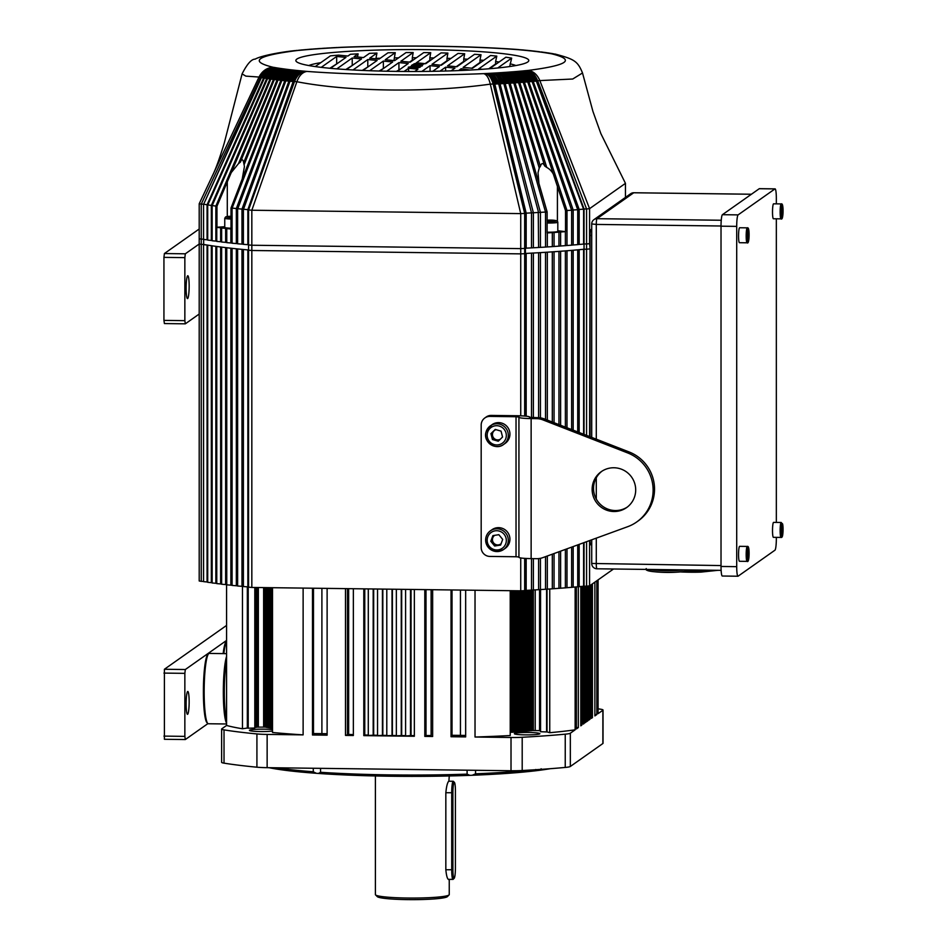 <?xml version="1.0" encoding="UTF-8"?>
<svg xmlns="http://www.w3.org/2000/svg" width="947" height="947" viewBox="0 0 947 947"><rect width="100%" height="100%" fill="white"/><g stroke="black" fill="none" stroke-linecap="round" stroke-linejoin="round"><path stroke-width="1.42" d="M509.687 66.539L511.676 58.134A112.74 10.606 0 0 0 505.864 57.222L489.563 68.729M488.747 68.8L495.612 63.946L495.612 61.555A106.194 9.991 180 0 1 499.116 61.993M495.612 61.555L496.796 56.122A112.74 10.606 0 0 0 490.558 55.506L472.435 68.291L463.095 67.379L481.017 54.737A112.74 10.606 0 0 0 474.542 54.299L456.868 66.764L447.529 65.84L464.669 53.754A112.74 10.606 0 0 0 458.005 53.446L441.302 65.236L431.962 64.313L447.884 53.079A112.74 10.606 0 0 0 441.065 52.89L425.736 63.698L416.396 62.786L430.719 52.677A112.74 10.606 0 0 0 423.747 52.594L410.169 62.171L400.83 61.247L413.176 52.535A112.74 10.606 0 0 0 406.062 52.559L394.603 60.644L385.263 59.72L395.266 52.665A112.74 10.606 0 0 0 387.998 52.783L379.037 59.105L369.697 58.193L376.942 53.079A112.74 10.606 0 0 0 369.484 53.34L363.47 57.578L354.131 56.654L358.108 53.849A112.74 10.606 0 0 0 350.402 54.287L347.904 56.039L338.564 55.127A112.74 10.606 0 0 0 330.432 55.861L315.233 66.574M471.807 68.231L480.011 62.455L480.011 60.052A106.194 9.991 180 0 1 483.704 60.348M480.011 60.052L481.017 54.737M456.241 66.704L463.746 61.401L463.746 59.01A106.194 9.991 180 0 1 467.569 59.211M463.746 59.01L464.669 53.754M440.675 65.165L447.008 60.703L447.008 58.3A106.194 9.991 180 0 1 450.926 58.442M447.008 58.3L447.884 53.079M425.108 63.638L429.855 60.288L429.855 57.897A106.194 9.991 180 0 1 433.868 57.968M429.855 57.897L430.719 52.677M409.542 62.111L412.312 60.158L412.312 57.755A106.194 9.991 180 0 1 416.42 57.767M412.312 57.755L413.176 52.535M393.976 60.572L394.366 57.897A106.194 9.991 180 0 1 398.569 57.838M394.366 57.897L395.266 52.665M375.971 58.809L375.971 58.359A106.194 9.991 180 0 1 380.292 58.229M375.971 58.359L376.942 53.079M357.481 56.986L358.108 53.849M308.769 65.544A106.194 9.991 180 0 1 320.737 62.691M296.885 59.069A116.469 10.962 180 0 1 427.736 49.658A116.469 10.962 180 0 1 527.775 61.969A116.469 10.962 180 0 1 527.751 61.993A116.469 10.962 180 0 1 412.324 71.487A116.469 10.962 180 0 1 296.908 61.993A116.469 10.962 180 0 1 296.885 59.069M510.102 63.851A106.194 9.991 180 0 1 515.89 65.544M298.494 50.274L297.772 50.487A156.539 14.726 0 0 0 296.577 50.605C256.637 55.743 248.777 61.283 272.996 67.237A156.539 14.726 0 0 0 273.801 67.379L274.476 67.474A156.421 14.726 0 0 0 275.399 67.639L276.725 67.864A156.421 14.726 0 0 0 278.122 68.089L279.531 68.302A156.421 14.726 0 0 0 281.01 68.515L282.49 68.729A156.421 14.726 0 0 0 284.053 68.942L285.615 69.155A156.421 14.726 0 0 0 287.261 69.368L288.894 69.569C283.627 70.244 279.685 73.677 277.069 79.868L243.675 162.647L244.433 166.518L242.219 178.983L231.021 207.973L231.021 228.973A237.354 22.337 0 0 1 230.867 228.961L230.867 242.965L226.759 242.633L226.759 228.629L230.867 228.961M557.807 230.76L565.513 231.624A237.354 22.337 0 0 1 565.335 231.636L560.612 232.003A237.354 22.337 0 0 1 558.908 232.133L554.054 232.477A237.354 22.337 0 0 1 552.302 232.595L547.319 232.926A237.354 22.337 0 0 1 547.129 232.95L547.129 211.939A237.354 22.337 180 0 1 545.531 212.045L540.429 212.365A237.354 22.337 180 0 1 538.594 212.471L533.374 212.767A237.354 22.337 180 0 1 531.504 212.874L526.177 213.158L526.177 248.161A237.354 22.337 180 0 1 525.443 248.197L524.674 248.422A239.118 22.503 180 0 1 520.732 248.623L251.831 245.237A239.118 22.503 180 0 1 248.564 244.953L248.457 244.717A237.354 22.337 180 0 1 247.854 244.669L243.391 244.35L243.391 209.334L290.007 81.253A171.975 16.182 180 0 1 288.906 81.146L285.864 80.838A171.975 16.182 180 0 1 284.798 80.732L281.875 80.424A171.975 16.182 180 0 1 280.857 80.306L278.039 79.986A171.975 16.182 180 0 1 277.069 79.868M288.894 69.569A156.421 14.726 0 0 0 290.611 69.77L292.315 69.96A156.421 14.726 0 0 0 294.115 70.161L295.89 70.35A156.421 14.726 0 0 0 297.76 70.54L299.607 70.729A156.421 14.726 0 0 0 301.548 70.918L303.466 71.096A156.421 14.726 0 0 0 304.863 71.214L305.656 71.309A156.539 14.726 0 0 0 306.946 71.416C355.634 75.097 426.233 75.997 483.68 73.641A156.539 14.726 0 0 0 485.243 73.558L486.237 73.499A156.421 14.726 0 0 0 487.942 73.404L490.286 73.286C494.014 74.091 496.808 77.618 498.678 83.869L531.504 212.874L531.504 247.877L526.177 248.161A237.354 22.337 180 0 1 525.443 248.197L524.674 248.422A239.118 22.503 180 0 1 520.732 248.623L251.831 245.237A239.118 22.503 180 0 1 248.564 244.953L248.457 244.717A237.354 22.337 180 0 1 247.854 244.669L247.854 209.654L243.509 209.251L258.791 167.169M552.302 232.666L552.326 246.634L547.319 246.93A237.354 22.337 180 0 1 545.543 247.049L545.543 212.069L543.093 203.498L545.531 212.057L545.543 247.072L540.429 247.368A237.354 22.337 180 0 1 538.594 247.475L538.251 211.217L538.594 247.487L533.374 247.771A237.354 22.337 180 0 1 531.504 247.877A237.354 22.337 180 0 0 533.374 247.771L533.374 212.767L500.028 83.798A171.975 16.182 180 0 1 498.678 83.869L494.819 84.07A171.975 16.182 180 0 1 494.287 84.105L493.15 84.011A172.011 16.182 180 0 1 490.309 84.141C428.233 92.865 348.626 91.788 296.873 81.726L296.873 81.714A172.011 16.182 180 0 1 294.529 81.513L293.606 81.584A171.975 16.182 180 0 1 293.168 81.549L289.995 81.276C292.564 75.05 296.411 71.605 301.548 70.918M558.908 246.137L554.054 246.48A237.354 22.337 180 0 1 552.326 246.599A237.354 22.337 180 0 0 554.054 246.48L554.054 232.477M571.621 245.155L566.993 245.51A237.354 22.337 180 0 1 565.383 245.64L560.612 246.007A237.354 22.337 180 0 1 558.943 246.125A237.354 22.337 180 0 0 560.612 246.007L560.612 232.003M490.286 73.286A156.421 14.726 0 0 0 492.677 73.156L494.961 73.026A156.421 14.726 0 0 0 497.305 72.883L499.554 72.741A156.421 14.726 0 0 0 501.839 72.599L504.029 72.446A156.421 14.726 0 0 0 506.266 72.292L508.397 72.138A156.421 14.726 0 0 0 510.563 71.972L512.647 71.818A156.421 14.726 0 0 0 514.754 71.652L516.766 71.487C521.631 72.197 525.277 75.665 527.704 81.88L571.621 210.234L566.993 210.494L566.993 245.51A237.354 22.337 180 0 1 565.383 245.64M571.645 245.19L571.645 210.187L560.103 176.592M516.766 71.487A156.421 14.726 0 0 0 518.814 71.309L520.767 71.132C525.81 71.83 529.574 75.287 532.084 81.489L577.694 209.713L573.184 209.985L573.184 244.989A237.354 22.337 180 0 1 571.645 245.119A237.354 22.337 180 0 0 573.184 244.989L577.694 244.622M520.767 71.132A156.421 14.726 0 0 0 522.756 70.954L524.638 70.765C529.835 71.451 533.729 74.896 536.322 81.087L583.565 209.169L579.173 209.441L579.173 244.444A237.354 22.337 180 0 1 577.717 244.586A237.354 22.337 180 0 0 579.173 244.444L583.565 244.089M321.222 67.355L336.659 56.465L345.998 57.388L330.491 68.326M336.812 68.871L352.225 58.004L361.565 58.915L346.472 69.569M353.006 69.96L367.791 59.531L377.131 60.454L362.95 70.445M369.661 70.717L383.357 61.07L392.697 61.981L379.842 71.049M386.696 71.214L398.924 62.597L408.264 63.52L397.101 71.392M404.097 71.451L408.595 68.279L417.935 69.202L414.703 71.487M421.853 71.451L430.056 65.663L439.396 66.574L432.672 71.321M439.976 71.167L445.623 67.19L454.962 68.113L451.056 70.859M458.549 70.587L461.189 68.717L469.949 70.054M497.72 67.983L511.676 58.134M482.414 69.273L478.661 68.906L496.796 56.122M420.101 67.213L416.526 68.16L408.406 67.545M413.957 66.764L414.443 65.888L411.46 65.426L419.864 65.805L420.432 66.621L411.46 65.864M420.882 66.432L420.196 67.071M418.562 66.586L417.651 65.994L418.562 67.024L414.206 66.811M422.22 65.959L419.722 65.603L419.663 64.941L411.72 65.343L412.726 64.645L420.373 64.668L422.492 65.236L421.166 66.077M419.663 64.941L419.722 66.041L419.663 65.379L413.697 65.651M417.426 64.147L413.886 63.934L416.064 63.295L424.599 63.769L421.391 64.266M423.025 64.574L418.243 64.183L422.291 64.621M408.264 67.379L411.235 66.491L415.402 67.403L420.196 66.858L416.526 67.722L408.406 67.107M417.449 67.379L418.172 66.692L417.449 67.379M413.425 66.87L410.678 67.19L413.519 67.32M410.678 67.628L413.519 67.758M424.599 63.769L413.875 63.923M412.75 64.716L414.573 64.065M396.391 71.38L399.551 69.664M379.155 71.025L383.985 68.125M362.275 70.421L368.419 66.598M345.821 69.522L352.852 65.071M329.864 68.267L337.286 63.532M461.189 70.469L461.189 68.717M445.623 71.025L445.623 67.19M352.225 65L352.225 58.004M383.357 68.066L383.357 61.07M430.056 71.356L430.056 65.663M367.791 66.539L367.791 59.531M398.924 69.593L398.924 62.597M408.595 71.475L408.595 68.279M336.659 63.473L336.659 56.465M513.759 82.969L539.234 167.974L540.37 166.376C541.577 162.742 543.033 162.635 544.75 166.056L518.542 82.626L515.014 82.863A171.975 16.182 180 0 1 513.748 82.945L510.137 83.182A171.975 16.182 180 0 1 508.835 83.265L505.142 83.502A171.975 16.182 180 0 1 503.816 83.585L500.04 83.821C498.406 77.524 495.956 73.984 492.677 73.156M540.37 166.376L515.026 82.886M544.75 166.056L546.762 167.43L519.761 82.507A171.975 16.182 180 0 1 518.53 82.602L518.542 82.626C516.281 76.376 512.907 72.883 508.397 72.138M277.057 79.891L274.381 79.536A171.975 16.182 180 0 1 273.446 79.418L270.878 79.075A171.975 16.182 180 0 1 269.99 78.956L267.551 78.613A171.975 16.182 180 0 1 266.711 78.483L264.402 78.128A171.975 16.182 180 0 1 263.597 77.997L261.431 77.642A171.975 16.182 180 0 1 261.135 77.583L260.484 77.323A172.011 16.182 180 0 1 259.016 77.05L245.853 76.127L242.089 73.902C247.096 64.017 251.44 59.093 255.134 59.14C261.561 55.435 282.68 51.872 294.588 50.641L296.577 50.605M240.858 160.931L274.37 79.56C277.234 73.381 281.531 69.983 287.261 69.368M243.675 162.647C242.882 158.989 241.769 158.859 240.313 162.233L247.037 145.921M244.409 163.997L278.039 80.01M494.819 84.105L526.177 213.158A237.354 22.337 180 0 1 525.443 213.193L524.674 213.418A239.118 22.503 180 0 1 520.732 213.608L251.831 210.234L251.831 250.493A239.118 22.503 180 0 1 248.564 250.209L248.457 249.972A237.354 22.337 180 0 1 203.652 244.456L201.249 244.385A239.118 22.503 180 0 1 199.201 244.018L199.201 203.759L259.005 77.062C262.141 71.037 266.805 67.758 272.996 67.237M483.68 73.641C486.616 74.47 488.83 77.962 490.309 84.141L520.732 213.608L520.732 253.867L251.831 250.493L520.732 253.867A239.118 22.503 0 0 0 524.674 253.678A239.118 22.503 180 0 1 520.732 253.867L520.732 415.828M625.458 197.402L625.458 183.351L589.579 208.66L589.579 243.663A239.118 22.503 180 0 1 586.572 243.971L584.039 243.983A237.354 22.337 180 0 1 583.601 244.03A237.354 22.337 180 0 0 584.039 243.983L584.039 208.979A237.354 22.337 180 0 1 583.565 209.027M591.721 235.46L590.076 235.436L590.076 248.564L589.579 243.663A239.118 22.503 180 0 1 586.572 243.971L584.039 243.983L584.039 249.239A237.354 22.337 180 0 1 525.443 253.453L524.674 253.678L524.674 213.418L493.15 84.034M243.415 209.251A237.354 22.337 180 0 1 241.982 209.109L241.982 244.113A237.354 22.337 180 0 0 243.391 244.255A237.354 22.337 180 0 1 241.982 244.113L237.626 243.793L237.626 208.79L285.852 80.874C288.504 74.647 292.469 71.214 297.76 70.54M237.673 208.683A237.354 22.337 180 0 1 236.324 208.541L236.324 243.545A237.354 22.337 180 0 0 237.626 243.687A237.354 22.337 180 0 1 236.324 243.545L232.086 243.225L232.086 208.21L281.863 80.448C284.585 74.245 288.669 70.824 294.115 70.161M232.086 243.095A237.354 22.337 180 0 1 230.867 242.965A237.354 22.337 180 0 0 232.086 243.095M226.759 242.491A237.354 22.337 180 0 1 225.635 242.361L221.645 242.03L221.645 228.026L225.635 228.357L225.635 242.361A237.354 22.337 180 0 0 226.759 242.491M221.645 241.864A237.354 22.337 180 0 1 220.639 241.734L216.768 241.402L216.768 227.398L220.639 227.73L220.639 241.734A237.354 22.337 180 0 0 221.645 241.864M216.768 227.398L217.1 227.268A237.354 22.337 0 0 1 216.958 227.244L216.958 206.245A237.354 22.337 180 0 1 215.869 206.091L215.869 241.094A237.354 22.337 180 0 0 216.768 241.225A237.354 22.337 180 0 1 215.869 241.094L212.128 240.763L212.128 205.748L267.539 78.637M212.199 205.57A237.354 22.337 180 0 1 211.335 205.44L211.335 240.443A237.354 22.337 180 0 0 212.128 240.562A237.354 22.337 180 0 1 211.335 240.443L207.713 240.112L207.713 205.108L264.391 78.151C267.445 71.996 272.014 68.646 278.122 68.089M207.807 204.895A237.354 22.337 180 0 1 207.062 204.765L207.062 239.78A237.354 22.337 180 0 0 207.713 239.887A237.354 22.337 180 0 1 207.062 239.78L203.558 239.449L203.558 204.422L261.419 77.666C264.521 71.51 269.185 68.184 275.399 67.639M203.558 581.411L201.249 581.34L201.249 239.129L203.558 239.2L201.249 239.129A239.118 22.503 180 0 1 199.201 238.762A239.118 22.503 180 0 0 201.249 239.129L201.249 204.126A239.118 22.503 180 0 1 199.201 203.759M625.458 183.351L600.872 133.622L592.94 111.45L582.512 72.978L572.722 79.015L539.837 80.59L589.579 208.66A239.118 22.503 180 0 1 586.572 208.967L586.572 249.227L584.039 249.239L586.572 249.227A239.118 22.503 0 0 0 589.579 248.919A239.118 22.503 180 0 1 586.572 249.227L586.572 435.383M524.638 70.765A156.421 14.726 0 0 0 525.976 70.634L526.887 70.563C531.658 71.274 535.256 74.683 537.671 80.803L586.572 208.967L584.039 208.979L536.748 81.051A171.975 16.182 180 0 1 536.322 81.087M536.333 81.111L533.208 81.383L579.173 209.441A237.354 22.337 180 0 1 577.694 209.583M522.756 70.954C527.408 71.688 530.9 75.168 533.208 81.383A171.975 16.182 180 0 1 532.084 81.489L528.876 81.797L573.184 209.985A237.354 22.337 180 0 1 571.633 210.116M565.513 231.624L565.513 210.613A237.354 22.337 180 0 0 566.993 210.494L524.389 82.152A171.975 16.182 180 0 1 523.182 82.247L519.773 82.543M547.319 232.926L547.319 246.93A237.354 22.337 180 0 1 545.543 247.049M497.305 72.883C500.797 73.7 503.413 77.24 505.142 83.502L540.429 212.365L540.429 247.368A237.354 22.337 180 0 1 538.594 247.475M486.237 73.499C489.812 74.304 492.499 77.843 494.287 84.105L525.443 213.193L525.443 253.453A237.354 22.337 0 0 0 526.177 253.417L531.504 253.133A237.354 22.337 0 0 0 533.374 253.027L538.594 252.742A237.354 22.337 0 0 0 540.429 252.624L545.543 252.328A237.354 22.337 0 0 0 547.319 252.186L552.302 251.855A237.354 22.337 0 0 0 554.054 251.736L558.908 251.381A237.354 22.337 0 0 0 560.612 251.251L565.335 250.896A237.354 22.337 0 0 0 566.993 250.754L571.574 250.375A237.354 22.337 0 0 0 573.184 250.245L577.623 249.842A237.354 22.337 0 0 0 579.173 249.7L583.47 249.286A237.354 22.337 0 0 0 584.039 249.239L584.039 434.401M274.476 67.474C268.534 68.066 264.083 71.439 261.135 77.583L203.652 204.197A237.354 22.337 180 0 1 203.652 204.197L201.249 204.126L260.472 77.346M263.586 78.021L207.062 204.765L204.055 204.268M279.531 68.302C273.813 68.93 269.54 72.315 266.711 78.483L211.335 205.44L208.151 204.943M269.978 78.98L215.869 206.091L212.507 205.606M220.639 227.73A237.354 22.337 0 0 0 221.929 227.896L221.645 228.026M225.635 228.357A237.354 22.337 0 0 0 226.984 228.511L226.759 228.629M232.133 208.091A237.354 22.337 180 0 1 231.021 207.973M295.89 70.35C290.954 71.061 287.261 74.529 284.798 80.732L236.324 208.541L232.275 208.103M299.607 70.729C294.837 71.451 291.274 74.931 288.906 81.146L241.982 209.109L237.78 208.695L255.501 161.582M306.946 71.416C302.484 72.15 299.122 75.582 296.873 81.714L251.831 210.234A239.118 22.503 180 0 1 248.564 209.95L248.457 209.713A237.354 22.337 180 0 1 247.854 209.654L293.156 81.572C295.44 75.322 298.873 71.83 303.466 71.096M293.594 81.608L248.457 209.713L248.564 250.209L248.564 209.95L294.517 81.537M539.837 80.59L539.837 80.578C537.209 74.482 533.291 71.108 528.071 70.445C568.022 65.307 575.883 59.768 551.663 53.813A156.539 14.726 0 0 0 550.846 53.659L550.183 53.565A156.421 14.726 0 0 0 549.248 53.411L547.934 53.186A156.421 14.726 0 0 0 546.526 52.961L545.129 52.748A156.421 14.726 0 0 0 543.649 52.523L542.169 52.31A156.421 14.726 0 0 0 540.595 52.097L539.044 51.896A156.421 14.726 0 0 0 537.399 51.683L535.765 51.481A156.421 14.726 0 0 0 534.037 51.28L532.344 51.079A156.421 14.726 0 0 0 530.545 50.889L528.769 50.7A156.421 14.726 0 0 0 526.899 50.499L525.052 50.321A156.421 14.726 0 0 0 523.111 50.132L521.193 49.954A156.421 14.726 0 0 0 519.796 49.824L519.003 49.741A156.539 14.726 0 0 0 517.713 49.635C469.014 45.953 398.427 45.054 340.979 47.409A156.539 14.726 0 0 0 339.417 47.492L338.422 47.551A156.421 14.726 0 0 0 336.718 47.634L334.374 47.764A156.421 14.726 0 0 0 331.983 47.895L329.686 48.025A156.421 14.726 0 0 0 327.354 48.167L325.105 48.309A156.421 14.726 0 0 0 322.82 48.451L320.631 48.593A156.421 14.726 0 0 0 318.393 48.759L316.262 48.913A156.421 14.726 0 0 0 314.084 49.066L312.013 49.232A156.421 14.726 0 0 0 309.906 49.398L307.882 49.564A156.421 14.726 0 0 0 305.834 49.741L303.88 49.919A156.421 14.726 0 0 0 301.904 50.096L300.021 50.274A156.421 14.726 0 0 0 298.672 50.404M216.958 206.245L231.246 172.591L238.537 163.559L273.434 79.441C276.133 73.239 280.194 69.818 285.615 69.155M232.619 169.549L270.866 79.11M238.537 163.559L240.313 162.233M242.219 178.983L280.845 80.329C283.39 74.103 287.213 70.658 292.315 69.96M538.251 211.217L503.816 83.608M543.093 203.498L508.847 83.3C506.775 77.027 503.686 73.523 499.554 72.741M547.129 211.939L510.149 83.218M539.234 167.974L538.026 172.733L538.879 182.7M546.762 167.43C551.58 170.034 554.575 174.721 555.771 181.493L523.194 82.271M555.771 181.493L565.513 210.613M527.716 81.904L524.389 82.176C522.259 75.914 519.051 72.41 514.754 71.652M537.683 80.826L536.748 81.075M216.958 227.244L224.759 226.735M294.718 50.629L297.772 50.487M273.801 67.379C267.906 67.959 263.467 71.274 260.484 77.323M298.246 50.286L300.021 50.274M299.181 50.179L301.904 50.096M262.899 77.772C266.225 71.356 270.582 68.018 275.956 67.758C269.8 68.279 265.16 71.57 262.047 77.63M302.519 49.895L300.459 50.084M302.223 49.919L303.88 49.919M276.725 67.864C270.878 68.468 266.509 71.842 263.597 77.997M303.206 49.812L305.834 49.741M265.965 78.258C269.22 71.83 273.47 68.468 278.714 68.196C272.665 68.74 268.119 72.055 265.065 78.116M306.662 49.54L304.496 49.718M306.331 49.552L307.882 49.564M307.349 49.457L309.906 49.398M281.01 68.515C275.021 69.107 270.534 72.469 267.551 78.613M269.208 78.731C272.381 72.292 276.524 68.93 281.65 68.634C275.719 69.202 271.244 72.517 268.25 78.589M311.61 49.114L308.639 49.362M310.557 49.208L312.013 49.232M282.49 68.729C276.926 69.38 272.76 72.777 269.99 78.956M284.053 68.942C278.193 69.545 273.801 72.931 270.878 79.075M311.456 49.126L314.084 49.066M272.629 79.193C275.707 72.741 279.744 69.368 284.727 69.06C278.927 69.64 274.559 72.978 271.623 79.063M315.99 48.794L312.912 49.031M314.901 48.877L316.262 48.913M315.836 48.794L318.393 48.759M276.216 79.655C279.211 73.191 283.129 69.794 287.971 69.474C282.301 70.078 278.027 73.428 275.151 79.524M320.477 48.475L317.304 48.711M319.352 48.569L320.631 48.593M290.611 69.77C285.023 70.409 280.833 73.819 278.039 79.986M320.335 48.486L322.82 48.451M279.969 80.093C282.869 73.617 286.669 70.22 291.368 69.877C285.828 70.492 281.661 73.866 278.868 79.962M325.07 48.179L321.802 48.404M323.921 48.261L325.105 48.309M324.939 48.19L327.354 48.167M283.875 80.519C286.692 74.044 290.374 70.623 294.908 70.267C289.522 70.907 285.461 74.28 282.727 80.4M329.769 47.906L326.407 48.108M328.585 47.977L329.686 48.025M287.947 80.933C290.67 74.446 294.209 71.013 298.589 70.646C293.357 71.309 289.403 74.695 286.752 80.815M329.639 47.906L331.983 47.895M334.563 47.634L333.285 47.717L334.374 47.764M292.173 81.335C294.789 74.837 298.198 71.392 302.413 71.013C297.334 71.688 293.511 75.085 290.93 81.217M334.433 47.646L336.718 47.634M339.417 47.492L338.422 47.551M304.863 71.214C299.856 71.925 296.091 75.381 293.606 81.584M338.47 47.433L340.979 47.409M305.656 71.309C300.72 71.996 297.015 75.405 294.529 81.513M519.796 49.824L517.713 49.635M520.625 49.741L519.003 49.741M485.243 73.558C488.747 74.363 491.375 77.843 493.15 84.011M521.43 49.824L522.72 49.942L521.193 49.954M523.845 50.025L523.111 50.132M487.942 73.404C491.008 74.245 493.292 77.808 494.819 84.07M524.176 50.061L522.602 49.931M497.53 83.809C495.399 77.287 492.606 73.795 489.173 73.357C492.203 74.174 494.476 77.69 496.015 83.892M524.839 50.144L526.686 50.321L525.052 50.321M527.775 50.404L526.899 50.499M528.142 50.451L526.544 50.309M502.691 83.525C500.442 77.003 497.506 73.523 493.884 73.097C497.128 73.913 499.566 77.417 501.2 83.608M528.746 50.522L530.521 50.7L528.769 50.7M494.961 73.026C498.903 73.807 501.851 77.334 503.816 83.585M531.587 50.795L532.344 50.901M507.746 83.218C505.378 76.707 502.301 73.239 498.501 72.824C501.946 73.617 504.55 77.121 506.29 83.312M532.439 50.901L530.545 50.889M532.522 50.913L534.226 51.102L532.344 51.079M501.839 72.599C505.532 73.404 508.302 76.932 510.137 83.182M512.682 82.898C510.208 76.387 506.988 72.931 503.011 72.528C506.657 73.321 509.415 76.802 511.262 82.993M534.049 51.091L536.44 51.363L534.037 51.28M536.156 51.327L537.801 51.517L535.765 51.481M504.029 72.446C508.35 73.215 511.593 76.707 513.748 82.945M506.266 72.292C510.161 73.085 513.073 76.612 515.014 82.863M517.488 82.567C514.919 76.056 511.558 72.611 507.403 72.221C511.262 73.002 514.162 76.482 516.115 82.661M537.6 51.505L539.695 51.754L537.399 51.683M539.66 51.754L539.044 51.896M510.563 71.972C514.671 72.753 517.737 76.269 519.761 82.507M522.176 82.211C519.501 75.713 516.008 72.28 511.688 71.901C515.736 72.67 518.79 76.139 520.838 82.318M540.997 51.919L543.4 52.251L540.595 52.097M543.033 52.192L542.169 52.31M512.647 71.818C517.334 72.552 520.85 76.032 523.182 82.247M545.448 52.511L546.324 52.653M526.733 81.844C523.951 75.358 520.329 71.936 515.843 71.57C520.092 72.327 523.277 75.784 525.431 81.951M544.253 52.357L546.691 52.712L543.649 52.523M546.253 52.641L545.129 52.748M548.562 52.973L549.627 53.15M518.814 71.309C523.3 72.055 526.65 75.547 528.876 81.773A171.975 16.182 180 0 1 527.704 81.88M549.485 53.127L547.366 52.807M531.149 81.454C528.272 74.979 524.52 71.57 519.879 71.226C524.307 71.96 527.645 75.405 529.882 81.572M549.852 53.198L546.526 52.961M549.343 53.115L547.934 53.186M551.545 53.446L550.183 53.565M552.503 53.624L550.337 53.269M535.41 81.063C532.451 74.6 528.568 71.203 523.786 70.871C528.39 71.593 531.859 75.026 534.191 81.182M553.131 53.742L549.248 53.411M582.512 72.978C577.694 61.2 574.45 59.188 555.297 54.109L550.846 53.659M525.976 70.634C530.782 71.356 534.368 74.837 536.748 81.051M554.895 54.026L551.663 53.813M203.652 244.622L203.652 239.52M776.339 203.842L776.339 198.432A10.547 1.385 90.7 0 0 775.072 188.867A10.547 1.385 90.7 0 0 774.942 188.915L738.104 214.886A10.547 1.385 90.7 0 0 736.707 226.38L736.707 566.661A10.547 1.385 90.7 0 0 737.973 576.226A10.547 1.385 90.7 0 0 738.104 576.178L774.942 550.195A10.547 1.385 90.7 0 0 776.339 538.713L776.339 537.363M776.339 522.424L776.339 218.793M775.072 188.867L759.387 188.666A10.547 1.385 90.7 0 0 759.257 188.713L722.419 214.697A10.547 1.385 90.7 0 0 721.022 226.179L721.022 566.46A10.547 1.385 90.7 0 0 722.289 576.025L737.973 576.226M226.582 660.852A34.281 4.51 90.7 0 0 224.309 692.044A34.281 4.51 90.7 0 0 226.582 720.04M226.582 723.224A35.169 4.628 -89.3 0 1 223.326 692.115A35.169 4.628 -89.3 0 1 226.582 656.401M207.748 723.437L206.908 722.561A34.281 4.51 -89.3 0 1 203.416 688.528A34.281 4.51 -89.3 0 1 207.76 654.602L208.624 653.738A35.169 4.628 90.7 0 0 204.173 688.54A35.169 4.628 90.7 0 0 207.748 723.437A35.169 4.628 90.7 0 0 208.364 723.757L226.582 723.982M226.582 653.655L209.24 653.43A35.169 4.628 90.7 0 0 208.802 653.584A35.169 4.628 90.7 0 0 208.624 653.738M187.636 714.275A11.423 1.503 -89.3 0 1 187.494 714.322A11.423 1.503 -89.3 0 1 186.133 703.42A11.423 1.503 -89.3 0 1 187.636 691.523A11.423 1.503 -89.3 0 1 187.79 691.464A11.423 1.503 -89.3 0 1 189.151 702.366A11.423 1.503 -89.3 0 1 187.636 714.275M207.926 723.603L185.316 739.548L164.399 739.287L164.399 669.269L226.582 625.411M163.938 736.103L184.854 736.375L184.854 673.353L163.938 673.092M164.399 669.269L185.316 669.529L226.582 640.421M185.316 669.529L184.854 673.353M184.854 736.375L185.316 739.548M226.582 641.379A35.169 4.628 90.7 0 0 223.871 653.619M223.149 653.608A34.281 4.51 -89.3 0 1 226.179 641.616L226.582 641.202M455.412 867.973L455.412 790.958A9.494 1.255 90.7 0 0 454.442 782.435A9.494 1.255 90.7 0 0 452.903 792.734L452.903 869.748A9.494 1.255 90.7 0 0 454.158 878.307A9.494 1.255 90.7 0 0 454.205 878.271A9.494 1.255 90.7 0 0 455.412 867.973M453.211 879.242A10.547 1.385 -89.3 0 1 453.163 879.301A10.547 1.385 -89.3 0 1 453.104 879.349A10.547 1.385 -89.3 0 1 452.974 879.396A10.547 1.385 -89.3 0 1 451.719 869.831L451.719 792.817A10.547 1.385 -89.3 0 1 453.104 781.322A10.547 1.385 -89.3 0 1 453.246 781.275A10.547 1.385 -89.3 0 1 453.424 781.382L454.442 782.435M452.974 879.396L448.357 879.337M449.091 894.915L447.339 896.655A35.169 3.315 180 0 1 447.185 896.773A35.169 3.315 180 0 1 411.661 899.65A35.169 3.315 180 0 1 377.32 896.655L375.568 894.915A36.921 3.48 0 0 0 411.625 898.064A36.921 3.48 0 0 0 448.925 895.045A36.921 3.48 0 0 0 449.091 894.915A36.921 3.48 0 0 0 449.245 894.595L449.245 879.349M375.403 775.96L375.403 894.595A36.921 3.48 0 0 0 375.568 894.915M448.925 879.574C447.505 879.562 446.475 876.295 445.836 869.796L445.836 792.781C446.475 786.176 447.505 782.246 448.925 780.991L449.245 775.96M207.713 582.085A237.354 22.337 180 0 1 207.062 581.979L203.558 581.647L203.558 244.693L207.062 245.024A237.354 22.337 0 0 0 208.151 245.202L211.335 245.699A237.354 22.337 0 0 0 212.507 245.865L215.869 246.35A237.354 22.337 0 0 0 217.1 246.516L220.639 246.989A237.354 22.337 0 0 0 221.929 247.155L225.635 247.605A237.354 22.337 0 0 0 226.984 247.771L230.867 248.209A237.354 22.337 0 0 0 232.275 248.363L236.324 248.801A237.354 22.337 0 0 0 237.78 248.954L241.982 249.369A237.354 22.337 0 0 0 243.509 249.511L247.854 249.913A237.354 22.337 0 0 0 248.457 249.972L248.457 586.927A237.354 22.337 180 0 1 247.854 586.868L243.391 586.548L243.391 249.606M201.249 581.34A239.118 22.503 180 0 1 199.201 580.973L199.201 244.018A239.118 22.503 0 0 0 201.249 244.385L203.652 244.456A237.354 22.337 0 0 0 204.055 244.527L203.558 244.693M212.128 582.76A237.354 22.337 180 0 1 211.335 582.654L207.713 582.322L207.713 245.368M216.768 583.423A237.354 22.337 180 0 1 215.869 583.305L212.128 582.973L212.128 246.019M221.645 584.074A237.354 22.337 180 0 1 220.639 583.944L216.768 583.612L216.768 246.658M226.759 584.69A237.354 22.337 180 0 1 225.635 584.559L221.645 584.228L221.645 247.285M232.086 585.305A237.354 22.337 180 0 1 230.867 585.163L226.759 584.844L226.759 247.889M237.626 585.885A237.354 22.337 180 0 1 236.324 585.755L232.086 585.424L232.086 248.481M243.391 586.453A237.354 22.337 180 0 1 241.982 586.323L237.626 586.004L237.626 249.049M552.302 554.184L552.326 588.845L547.319 589.141A237.354 22.337 180 0 1 545.543 589.259L540.429 589.567A237.354 22.337 180 0 1 538.594 589.685L533.374 589.981A237.354 22.337 180 0 1 531.504 590.088L526.177 590.372L526.177 558.458M526.177 416.183L526.177 253.417M533.374 589.981L533.374 558.647M533.374 417.615L533.374 253.027M540.429 589.567L540.429 558.328M540.429 417.864L540.429 252.624M547.319 589.141L547.319 555.996M547.319 420.077L547.319 252.186M558.908 588.336L554.054 588.679L554.054 553.545M554.054 422.705L554.054 251.736M571.574 587.329L566.993 587.708A237.354 22.337 180 0 1 565.383 587.838L560.612 588.205L560.612 551.154M560.612 425.262L560.612 251.251M566.993 587.708L566.993 548.822M566.993 427.748L566.993 250.754M577.623 586.797L573.184 587.187L573.184 546.573M573.184 430.163L573.184 250.245M583.47 586.24L579.173 586.655L579.173 544.383M579.173 432.495L579.173 249.7M368.312 588.904L368.288 735.488L373.674 735.18A170.543 16.052 0 0 0 377.533 735.263M377.533 735.606L377.533 589.022L377.533 735.606L382.825 735.357A170.543 16.052 0 0 0 386.79 735.417M386.79 735.701L386.79 589.141L386.79 735.701L392.389 735.488A170.543 16.052 0 0 0 396.355 735.535M396.355 735.843L396.355 589.259L396.355 735.843L401.682 735.57A170.543 16.052 0 0 0 405.588 735.582M405.588 735.961L405.588 589.377L405.588 735.961L411.034 735.594A170.543 16.052 0 0 0 414.348 735.594M540.559 589.579L540.559 731.723L546.585 731.948A188.133 17.709 0 0 0 547.023 731.913L549.745 732.706A196.041 18.455 0 0 0 575.137 729.829L570.331 733.215L570.331 766.478L602.872 743.525L602.872 710.262A17.579 1.657 0 0 0 603.026 710.049A17.579 1.657 0 0 0 600.635 709.208A218.023 20.514 0 0 0 598.078 708.806M256.921 733.937A17.579 1.657 0 0 0 267.137 734.422L267.137 767.674A17.579 1.657 180 0 1 256.921 767.2L256.921 733.937A218.023 20.514 0 0 1 224.025 729.888A17.579 1.657 0 0 1 221.622 729.06A17.579 1.657 0 0 1 221.776 728.835L226.582 725.449A196.041 18.455 0 0 0 242.479 728.764L247.333 728.054A188.133 17.709 0 0 0 248.221 728.207L254.802 728.042L254.802 587.483M613.916 467.759A21.982 21.686 -125.2 0 0 593.177 496.062A21.982 21.686 -125.2 0 0 626.583 507.604A21.982 21.686 -125.2 0 0 613.916 467.759M601.961 471.204A21.982 21.686 -125.2 0 0 615.313 510.54A21.982 21.686 -125.2 0 0 627.269 507.095M187.636 298.554A11.423 1.503 -89.3 0 1 187.494 298.601A11.423 1.503 -89.3 0 1 186.133 287.699A11.423 1.503 -89.3 0 1 187.636 275.802A11.423 1.503 -89.3 0 1 187.79 275.743A11.423 1.503 -89.3 0 1 189.151 286.645A11.423 1.503 -89.3 0 1 187.636 298.554M469.866 775.356A157.427 14.821 180 0 1 391.513 776.244A157.427 14.821 180 0 1 318.393 773.45L320.56 772.29A158.244 14.892 0 0 0 391.395 774.918A158.244 14.892 0 0 0 467.096 774.137L469.866 775.356A13.187 1.243 180 0 1 472.233 775.262L475.56 773.806A158.244 14.892 0 0 0 530.793 770.029M272.511 729.652A12.749 1.196 0 0 0 263.87 729.166A12.749 1.196 0 0 0 249.428 730.35A12.749 1.196 0 0 0 260.496 731.546A12.749 1.196 0 0 0 272.511 731.06M528.817 732.493A12.749 1.196 0 0 0 514.375 733.676A12.749 1.196 0 0 0 525.443 734.872A12.749 1.196 0 0 0 539.873 733.676A12.749 1.196 0 0 0 528.817 732.493M535.73 769.485L537.115 770.598A13.187 1.243 180 0 1 538.654 770.396L541.234 768.798M475.56 770.29L475.56 773.806M467.096 774.137L467.096 770.183M320.56 768.348L320.56 772.29M715.47 570.283A26.125 2.462 180 0 1 711.528 570.733L715.103 570.272M680.372 571.905A25.226 2.379 0 0 0 697.193 572.213L716.595 570.295M711.528 570.733L684.539 571.467M696.554 570.047L689.463 570.106M709.99 570.212L687.333 571.005M705.172 570.153L688.706 570.579M717.341 570.307L700.839 572.118L718.039 570.307M697.193 572.213L700.839 572.118M748.237 557.972L748.296 549.852L748.237 557.972M747.787 555.794L748.71 555.806M747.87 551.734L748.746 551.746M747.076 561.37L739.453 561.275A7.469 0.983 -89.3 0 1 738.719 550.314A7.469 0.983 -89.3 0 1 739.643 546.336L747.266 546.431A7.469 0.983 -89.3 0 0 746.343 550.408A7.469 0.983 -89.3 0 0 747.076 561.37C748 562.127 748.627 560.66 748.97 556.966C749.29 549.272 748.722 545.768 747.266 546.431M781.689 529.586L782.033 526.272L782.565 526.662L782.388 533.658L781.689 529.586M781.725 530.344L782.743 530.356M781.026 537.423L773.403 537.328A7.469 0.983 -89.3 0 1 772.859 535.943A7.469 0.983 -89.3 0 1 772.586 527.574A7.469 0.983 -89.3 0 1 773.592 522.389L781.216 522.484A7.469 0.983 -89.3 0 0 780.21 527.668A7.469 0.983 -89.3 0 0 780.482 536.038A7.469 0.983 -89.3 0 0 781.026 537.423C782.743 538.003 783.323 533.717 782.755 524.579L781.216 522.484M782.186 215.454L782.246 207.334L782.186 215.454M781.737 213.276L782.66 213.288M781.82 209.216L782.696 209.228M781.026 218.852L773.403 218.757A7.469 0.983 -89.3 0 1 772.669 207.795A7.469 0.983 -89.3 0 1 773.592 203.818L781.216 203.913A7.469 0.983 -89.3 0 0 780.292 207.89A7.469 0.983 -89.3 0 0 781.026 218.852C781.95 219.609 782.577 218.141 782.92 214.436C783.24 206.754 782.672 203.238 781.216 203.913M748.237 239.402L748.296 231.281L748.237 239.402M747.787 237.224L748.71 237.235M747.87 233.163L748.746 233.175M747.076 242.799L739.453 242.704A7.469 0.983 -89.3 0 1 738.719 231.743A7.469 0.983 -89.3 0 1 739.643 227.754L747.266 227.848A7.469 0.983 -89.3 0 0 746.343 231.837A7.469 0.983 -89.3 0 0 747.076 242.799C748 243.557 748.627 242.089 748.97 238.384C749.29 230.701 748.722 227.185 747.266 227.848M327.117 588.395L327.117 735.168L312.486 734.99L313.481 734.28L313.481 588.217M313.481 733.558L327.117 733.7M353.349 588.726L353.349 735.499L345.501 735.405L348.65 734.434A170.543 16.052 0 0 0 353.349 734.612M414.348 589.484L414.348 736.269L363.802 735.63L364.761 734.967A170.543 16.052 0 0 0 368.288 735.061M431.122 736.34L431.122 589.697L431.122 736.34L432.649 736.494L424.801 736.399L426.008 735.547A170.543 16.052 0 0 0 431.122 735.499M465.664 590.135L465.664 736.908L451.032 736.73L452.027 736.02L452.027 589.957M452.027 735.286L465.664 735.44M267.137 767.674L511.013 770.74L511.013 737.488L475.027 737.026A196.041 18.455 0 0 0 510.22 735.535L510.22 590.691M511.013 737.488A17.579 1.657 0 0 0 522.199 737.275A218.023 20.514 0 0 0 565.241 734.174A17.579 1.657 0 0 0 570.331 733.215M532.013 730.516L540.559 730.658M529.539 730.753L530.793 730.753A167.903 15.803 0 0 0 532.013 730.634L532.013 590.052M527.005 730.977L528.284 730.977A167.903 15.803 0 0 0 529.539 730.871L529.539 590.383M524.425 731.202L525.727 731.202A167.903 15.803 0 0 0 527.005 731.096L527.005 590.395M521.785 731.427L523.111 731.427A167.903 15.803 0 0 0 524.425 731.321L524.425 590.644M519.11 731.64L520.459 731.64A167.903 15.803 0 0 0 521.785 731.534L521.785 590.774M516.387 731.842L517.76 731.853A167.903 15.803 0 0 0 519.11 731.747L519.11 590.798M513.617 732.055L515.014 732.055A167.903 15.803 0 0 0 516.387 731.948L516.387 590.774M510.8 732.244L512.22 732.256A167.903 15.803 0 0 0 513.617 732.149L513.617 590.739M510.22 732.386A167.903 15.803 0 0 0 510.8 732.351L510.8 590.703M576.38 587.14L576.38 728.941L578.333 727.568L578.333 586.726M576.38 727.545L578.333 727.568M580.807 725.816L580.807 586.655L580.795 725.84L581.837 725.106L580.807 725.082M583.234 586.477L583.234 724.112L584.133 723.461L584.133 586.181M583.234 723.638L587.886 720.821L587.886 586.039M584.133 722.798L585.353 722.62L585.376 586.181M585.376 721.922L586.607 721.744L586.631 586.169M586.631 721.022L589.117 719.353M587.886 720.158L589.093 719.98L589.117 585.921M591.366 584.607L591.366 718.382L592.42 717.637L592.42 583.873M591.366 717.767L592.42 717.637M594.87 582.133L594.87 715.908L596.823 714.535L596.823 580.76M594.87 714.512L596.823 714.535M598.078 579.884L598.078 713.647L602.872 710.262M272.511 587.708L272.511 732.481A196.041 18.455 0 0 0 303.123 734.872L267.137 734.422M271.375 587.696L271.375 728.136A167.903 15.803 0 0 0 272.334 728.279L272.511 728.267M269.504 587.673L269.504 727.864A167.903 15.803 0 0 0 270.428 727.994L271.375 727.983M267.693 587.649L267.693 727.58A167.903 15.803 0 0 0 268.593 727.722L269.504 727.698M265.953 587.625L265.953 727.296A167.903 15.803 0 0 0 266.817 727.438L267.693 727.414M256.779 727.107L265.953 727.118M254.802 727.26L256.779 727.296L256.779 587.507M589.981 585.589L589.981 719.365M581.837 586.619L581.837 725.106M575.137 587.199L575.137 729.829M475.027 737.026L475.027 590.253M451.032 736.73L451.032 589.945M424.801 736.399L424.801 589.614M363.802 735.63L363.802 588.856M312.486 734.99L312.486 588.205M303.123 588.087L303.123 734.872M226.582 725.449L226.582 584.678M256.921 767.2A218.023 20.514 180 0 1 224.025 763.152A17.579 1.657 180 0 1 221.622 762.311L221.622 729.06M603.026 710.049L603.026 743.3A17.579 1.657 180 0 1 602.872 743.525M570.331 766.478A17.579 1.657 180 0 1 565.241 767.437A218.023 20.514 180 0 1 522.199 770.527A17.579 1.657 180 0 1 511.013 770.74M276.477 767.792A158.244 14.892 0 0 0 313.279 771.769L313.279 768.254M313.279 771.769L316.357 773.308A13.187 1.243 180 0 1 318.393 773.45M316.357 773.308A157.427 14.821 180 0 1 269.066 767.697M550.302 768.692A157.427 14.821 180 0 1 538.654 770.396M537.115 770.598A157.427 14.821 180 0 1 472.233 775.262M502.502 436.756A5.28 5.209 54.8 0 1 502.182 437.384M500.253 439.266A5.28 5.209 54.8 0 1 494.003 430.873L495.423 429.488M492.014 424.67A11.423 11.281 54.8 0 1 509.522 437.183A11.423 11.281 54.8 0 1 505.189 443.35L503.567 444.498A11.423 11.281 54.8 0 1 486.048 432.033A11.423 11.281 54.8 0 1 503.473 425.913A11.423 11.281 54.8 0 1 503.567 444.498C495.518 450.879 482.757 441.752 486.048 432.01L492.014 424.67M498.986 440.497L493.375 438.863L491.86 432.98L494.003 430.873A5.28 5.209 54.8 0 1 496.027 429.666M492.44 439.526L490.925 433.631L495.234 429.429L501.046 431.122L502.561 437.017L498.264 441.207L492.44 439.526L493.375 438.863M491.86 432.98L490.925 433.631M501.105 543.696A5.28 5.209 54.8 0 1 492.771 537.801A5.28 5.209 54.8 0 1 494.689 535.339M485.787 541.956C485.207 537.351 486.734 533.646 490.392 530.841L492.014 529.693A11.423 11.281 54.8 0 1 509.77 537.28A11.423 11.281 54.8 0 1 505.189 548.372L503.567 549.52A11.423 11.281 54.8 0 1 485.811 541.968C489.031 550.953 494.95 553.474 503.567 549.52A11.423 11.281 54.8 0 0 508.148 538.429A11.423 11.281 54.8 0 0 490.392 530.841A11.423 11.281 54.8 0 0 485.811 541.933M500.797 544.525L495.565 545.342L491.718 540.63L493.624 535.517M498.844 534.688L502.691 539.411L500.596 545.07L494.642 546.005L490.795 541.282L492.902 535.623L498.844 534.688M495.565 545.342L494.642 546.005M491.718 540.63L490.795 541.282M229.955 217.171L231.021 216.555M231.021 217.265L228.641 217.041L229.955 216.579M231.021 228.215A8.795 0.829 180 0 1 225.055 227.635A8.795 0.829 180 0 1 224.759 227.422L224.759 218.236A8.795 0.829 180 0 0 225.055 218.449A8.795 0.829 180 0 0 231.021 219.029M547.058 220.201C554.054 219.822 557.641 220.485 557.807 222.19L557.807 231.388A8.795 0.829 180 0 1 551.284 232.181A8.795 0.829 180 0 1 547.129 232.193M547.129 220.473L553.924 221.006L547.129 221.267M547.709 221.278L547.709 220.414M164.399 323.566L163.938 320.382L184.854 320.654L185.316 323.827L164.399 323.566M163.938 257.371L164.399 253.547L185.316 253.808L184.854 257.631L163.938 257.371L163.938 320.382M164.399 253.547L199.201 229.008M184.854 320.654L184.854 257.631M199.201 314.037L185.316 323.827M185.316 253.808L199.201 244.018M531.137 558.612L536.689 558.683A17.579 17.354 -125.2 0 0 542.809 557.641L627.707 526.686A39.561 39.04 -125.2 0 0 627.707 452.95L542.809 419.852A17.579 17.354 -125.2 0 0 536.689 418.657L531.137 418.586L531.137 558.612A14.063 1.326 180 0 1 518.932 557.31L518.932 417.272A14.063 1.326 0 0 0 531.137 418.586M529.515 417.319L538.074 417.674A17.579 17.354 54.8 0 1 544.205 418.87L629.104 451.956A39.561 39.04 54.8 0 1 638.112 520.98L636.715 521.963M518.932 556.99L516.032 556.753L516.032 416.727L519.051 417.094A14.063 1.326 0 0 0 518.932 417.272M529.515 417.225A14.063 1.326 0 0 0 529.633 417.059A14.063 1.326 0 0 0 517.429 415.745L491.292 415.413A8.795 8.677 -125.2 0 0 486.213 416.976L484.828 417.97A8.795 8.677 -125.2 0 0 481.183 425.037L481.183 547.567A8.795 8.677 -125.2 0 0 489.895 556.434L516.032 556.753M516.032 416.727L489.895 416.396A8.795 8.677 -125.2 0 0 484.828 417.97M590.774 544.762A5.28 0.698 -89.3 0 1 590.703 544.785A5.28 0.698 -89.3 0 1 590.076 540.406M590.076 235.436A5.28 0.698 -89.3 0 1 590.774 229.695L591.721 229.707M591.721 229.032L590.774 229.695M589.579 436.555L590.076 248.564L590.076 436.745M265.87 727.107L265.87 587.625L265.87 723.603L266.711 723.745M264.982 727.154L264.982 587.614M263.633 726.929L263.633 587.59M258.353 727.225L258.353 587.531M257.454 727.071L257.454 587.519M255.418 727.367L255.418 587.495M247.333 728.054L247.333 586.88M242.479 586.371L242.479 728.764M549.745 732.706L549.745 589.152M547.023 731.913L547.023 589.164M539.553 730.753L539.553 589.626M535.221 730.338L535.221 590.017M533.339 730.528L533.339 589.981M532.616 730.457L532.616 590.028L532.605 726.953L531.397 727.071M530.793 730.753L530.793 590.277M530.166 730.693L530.166 590.336L530.166 727.189L528.923 727.308M528.284 730.977L528.284 590.407M527.68 730.918L527.68 590.407L527.668 727.414L526.402 727.533M525.727 731.202L525.727 590.395M525.135 731.143L525.135 590.49L525.123 727.639L523.833 727.758M523.111 731.427L523.111 590.703M522.543 731.356L522.543 590.739M520.459 731.64L520.459 590.821M519.903 731.581L519.903 590.81L519.891 728.077L518.554 728.184M517.76 731.853L517.76 590.786M517.204 731.782L517.204 590.774L517.204 728.279L515.843 728.385M515.014 732.055L515.014 590.75M514.47 731.984L514.47 590.75L514.47 728.492L513.085 728.586M512.22 732.256L512.22 590.715M511.7 732.185L511.7 590.715L511.688 728.681L510.291 728.776M460.443 735.346L460.443 590.064M426.008 735.547L426.008 589.638M411.034 735.594L411.034 589.448M401.682 735.57L401.682 589.33M392.389 735.488L392.389 589.212M382.825 735.357L382.825 589.093M373.674 735.18L373.674 588.975M364.761 734.967L364.761 588.868M348.65 734.434L348.65 588.667M321.897 733.605L321.897 588.324M272.334 728.279L272.334 587.708M271.173 727.959L271.173 587.685L271.173 724.455L272.12 724.597M270.428 727.994L270.428 587.685M269.339 727.675L269.339 587.661L269.35 724.171L270.25 724.313M268.593 727.722L268.593 587.661M267.575 727.391L267.575 587.649L267.575 723.899L268.451 724.029M266.817 727.438L266.817 587.637M583.601 586.229A237.354 22.337 180 0 0 584.039 586.193L586.572 586.181A239.118 22.503 180 0 0 589.579 585.873L613.502 569.005M579.173 586.655A237.354 22.337 180 0 1 577.717 586.785M573.184 587.187A237.354 22.337 180 0 1 571.645 587.329M560.612 588.205A237.354 22.337 180 0 1 558.943 588.336M554.054 588.679A237.354 22.337 180 0 1 552.326 588.809M545.531 589.259L545.531 556.658L545.543 589.271M538.594 589.685L538.594 558.6L538.594 589.685M526.177 590.372A237.354 22.337 180 0 1 525.443 590.407L524.674 590.632A239.118 22.503 180 0 1 520.732 590.821L520.732 557.949M248.457 586.927L248.564 587.164A239.118 22.503 180 0 0 251.831 587.448L520.732 590.821M586.572 586.181L586.572 541.684M589.579 585.873L589.579 540.583M584.039 586.193L584.039 542.607M552.302 422.019L552.302 251.914M545.531 419.379L545.531 252.304L545.543 419.379M538.594 417.686L538.594 252.731L538.594 417.686M531.504 590.088L531.504 558.623M531.504 417.568L531.504 253.133M525.443 590.407L525.443 558.422M525.443 416.112L525.443 253.453L524.674 253.678L524.674 416.041M524.674 590.632L524.674 558.375M251.831 587.448L251.831 250.493A239.118 22.503 0 0 1 248.564 250.209L248.564 587.164M247.854 586.868L247.854 249.913M241.982 586.323L241.982 249.369M236.324 585.755L236.324 248.801M230.867 585.163L230.867 248.209M225.635 584.559L225.635 247.605M220.639 583.944L220.639 246.989M215.869 583.305L215.869 246.35M211.335 582.654L211.335 245.699M207.062 581.979L207.062 245.024M526.887 70.563A156.539 14.726 0 0 0 528.071 70.445M539.837 80.578A172.011 16.182 180 0 1 537.671 80.803M227.292 181.8L227.292 216.52M557.416 185.943L557.416 221.231M721.022 566.46L736.707 566.661M721.022 226.179L736.707 226.38M722.419 214.697L738.104 214.886M759.257 188.713L774.942 188.915M452.903 869.748L445.836 869.76M445.836 792.734L452.903 792.734M248.221 728.207L248.221 586.903M633.863 192.774A5.28 0.698 90.7 0 0 633.792 192.75A5.28 0.698 90.7 0 0 633.732 192.774A5.28 5.209 -125.2 0 0 630.69 193.709L593.947 219.633A5.28 5.28 0 0 0 591.721 223.942L591.757 223.871M596.29 538.145L596.29 564.01A5.28 0.698 90.7 0 0 596.918 568.792A5.28 0.698 90.7 0 0 596.989 568.768M721.022 565.572L591.757 563.453M751.409 194.253L633.732 192.774L596.989 218.686A5.28 0.698 90.7 0 0 596.29 224.427L591.721 223.942L591.721 437.384M721.259 220.249L596.989 218.686A5.28 5.209 -125.2 0 0 593.947 219.633M721.022 226.002L596.29 224.427L596.29 439.171M596.29 477.75L596.29 499.093M688.516 570.556A20.479 1.93 180 0 1 684.101 571.526A20.479 1.93 180 0 1 652.329 571.526A20.479 1.93 180 0 1 651.998 571.479M648.233 569.431A21.982 2.072 0 0 0 685.095 569.893M747.562 550.941A6.369 0.84 90.7 0 0 747.799 559.547A6.369 0.84 90.7 0 0 748.97 556.883A6.369 0.84 90.7 0 0 748.722 548.277A6.369 0.84 90.7 0 0 747.562 550.941M782.767 524.78A6.369 0.84 90.7 0 0 781.571 526.272A6.369 0.84 90.7 0 0 781.666 535.162A6.369 0.84 90.7 0 0 782.849 533.658A6.369 0.84 90.7 0 0 782.767 524.78M781.512 208.423A6.369 0.84 90.7 0 0 781.749 217.029A6.369 0.84 90.7 0 0 782.92 214.365A6.369 0.84 90.7 0 0 782.672 205.759A6.369 0.84 90.7 0 0 781.512 208.423M747.562 232.37A6.369 0.84 90.7 0 0 747.799 240.976A6.369 0.84 90.7 0 0 748.97 238.313A6.369 0.84 90.7 0 0 748.722 229.707A6.369 0.84 90.7 0 0 747.562 232.37M432.649 736.494L432.649 589.721M345.501 735.405L345.501 588.62M224.025 729.888L224.025 763.152M522.199 737.275L522.199 770.527M565.241 767.437L565.241 734.174M505.982 438.011A9.671 9.541 -125.2 0 0 499.306 426.079A9.671 9.541 -125.2 0 0 487.504 432.637A9.671 9.541 -125.2 0 0 494.192 444.569A9.671 9.541 -125.2 0 0 505.982 438.011M487.291 541.826A9.671 9.541 -125.2 0 0 498.335 549.864A9.671 9.541 -125.2 0 0 506.195 538.867A9.671 9.541 -125.2 0 0 495.151 530.829A9.671 9.541 -125.2 0 0 487.291 541.826M224.759 218.236L225.682 216.887L231.021 216.247A7.469 0.698 0 0 0 226.321 217.1A7.469 0.698 0 0 0 231.021 217.585M547.129 221.562A7.469 0.698 0 0 0 550.941 221.562A7.469 0.698 0 0 0 556.244 220.698A7.469 0.698 0 0 0 547.129 220.201M557.807 222.19A8.795 0.829 180 0 1 551.284 222.995A8.795 0.829 180 0 1 547.129 223.007M536.689 418.657L538.074 417.674M544.205 418.87L542.809 419.852M491.292 415.413L489.895 416.396M629.104 451.956L627.707 452.95M591.129 540.015L591.721 540.027M546.585 731.948L546.585 589.188M410.489 735.985L410.489 589.436M401.256 735.866L401.256 589.318M392.034 735.736L392.034 589.212M382.434 735.63L382.434 589.081M373.189 735.523L373.189 588.975M347.478 735.263L347.478 588.643M521.217 727.971L522.531 727.864L522.531 590.739M552.326 232.631L552.326 246.634M558.943 232.169L558.943 246.173M565.383 231.695L565.383 245.699M563.773 170.626L577.717 209.654L577.717 244.669M567.206 164.908L583.601 209.109L583.601 244.125M212.306 176C215.608 169.454 219.586 158.48 224.261 143.056L242.089 73.902M244.693 141.008L231.246 172.591M249.617 150.975L244.362 164.08M296.245 50.475L297.169 50.392M331.071 47.835L333.344 47.717M335.877 47.575L337.452 47.504M340.198 47.35C398.249 44.971 469.499 45.858 519.098 49.611M530.367 50.688L531.835 50.83M552.705 53.671L553.403 53.766M448.712 781.228L453.246 781.275M454.205 878.271L453.163 879.301M368.288 735.488L368.288 588.904M689.629 569.952L684.101 571.526A138.238 138.238 0 0 1 652.329 571.526C647.227 570.899 645.203 569.916 646.233 568.579M751.444 194.23L633.792 192.75A5.28 5.28 0 0 0 630.69 193.709M591.721 539.814L591.721 563.512A5.28 5.28 0 0 0 596.918 568.792L721.129 570.354M591.721 544.797L590.703 544.785M583.601 586.335L583.601 542.773M583.601 434.223L583.601 249.381M577.717 586.88L577.717 544.916M577.717 431.927L577.717 249.925M571.645 587.4L571.645 547.129M571.645 429.559L571.645 250.446M565.383 587.898L565.383 549.414M565.383 427.121L565.383 250.943M558.943 588.383L558.943 551.758M558.943 424.611L558.943 251.429M552.326 588.845L552.326 554.173M552.326 422.031L552.326 251.89"/></g></svg>
